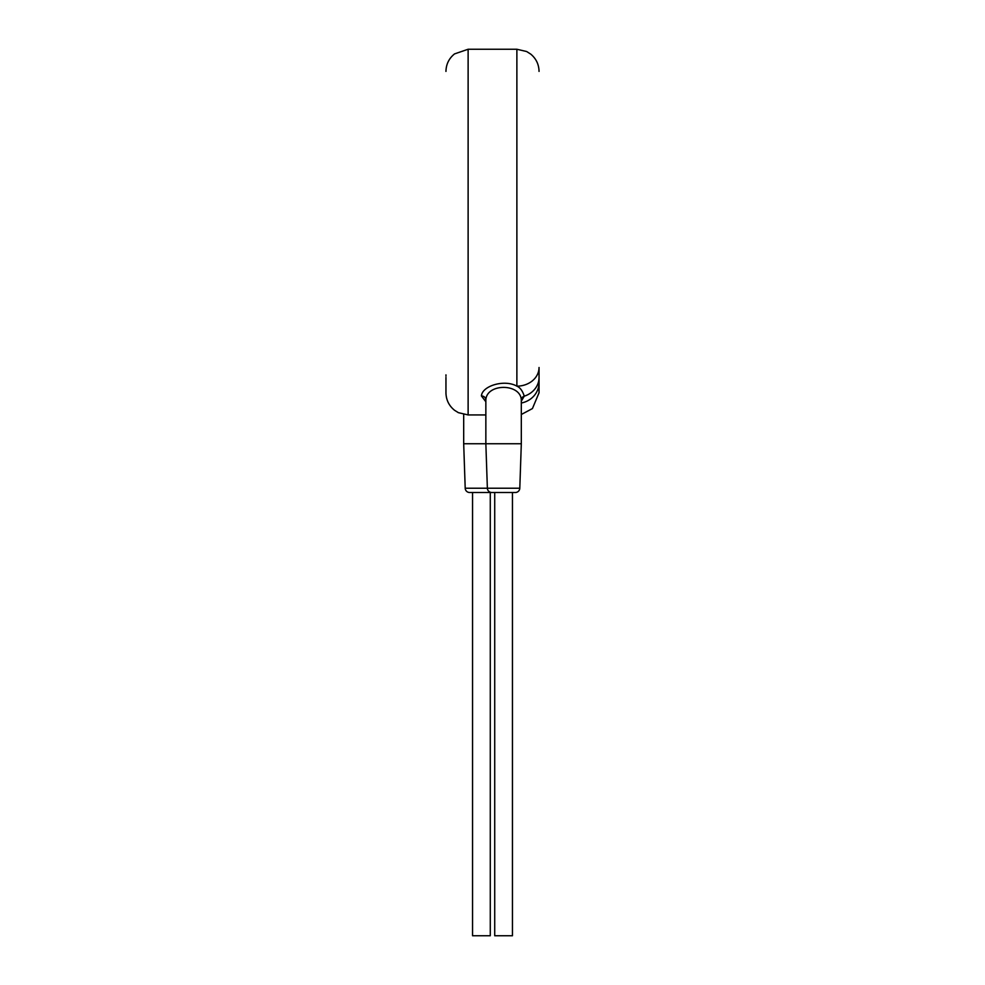 <?xml version="1.0" encoding="UTF-8"?>
<svg xmlns="http://www.w3.org/2000/svg" width="985" height="985" viewBox="0 0 985 985"><rect width="100%" height="100%" fill="white"/><g stroke="black" fill="none" stroke-linecap="round" stroke-linejoin="round"><path stroke-width="1.48" d="M445.959 377.44L445.959 393.113C446.217 400.132 449.086 405.857 454.541 410.277L458.37 412.666L468.121 414.931L468.121 49.25L454.541 53.904C449.086 58.324 446.217 64.05 445.959 71.068L445.959 71.412M445.959 374.866L445.959 376.196M539.041 377.723L539.041 367.491A22.162 18.678 180 0 1 516.879 386.157C504.48 379.065 482.084 385.886 481.419 395.945L485.851 401.757M539.041 367.491L539.041 379.52M539.041 379.139L539.041 378.302M521.311 414.488L532.429 408.566L539.041 392.769L539.041 382.66A22.162 20.771 180 0 1 521.311 403.013M468.121 49.25L516.879 49.25L516.879 386.157C520.092 387.499 522.555 390.836 524.266 396.167L521.311 401.154M539.041 382.66L539.041 377.44A22.162 19.86 180 0 1 524.266 396.167A4.433 3.977 0 0 0 521.311 399.91C520.486 383.214 486.676 383.227 485.851 399.91L485.851 443.742L463.689 443.742L465.203 488.215A4.433 4.433 -90 0 0 469.636 492.5L493.202 492.5M521.311 399.91L521.311 443.742L485.851 443.742L487.366 488.215L465.203 488.215M519.797 488.215L487.366 488.215A4.433 4.433 -90 0 0 491.798 492.5L515.364 492.5A4.433 4.433 90 0 0 519.797 488.215L521.311 443.742M490.284 492.5L490.284 935.75L472.554 935.75L472.554 492.5M512.446 492.5L512.446 935.75L494.716 935.75L494.716 492.5M463.689 414.488L463.689 443.742M481.419 395.945A4.433 3.977 180 0 1 485.851 399.91M516.879 49.25L526.63 51.516L530.73 54.113C536.025 58.534 538.795 64.185 539.041 71.068L539.041 71.412M468.121 414.931L485.851 414.931"/></g></svg>
